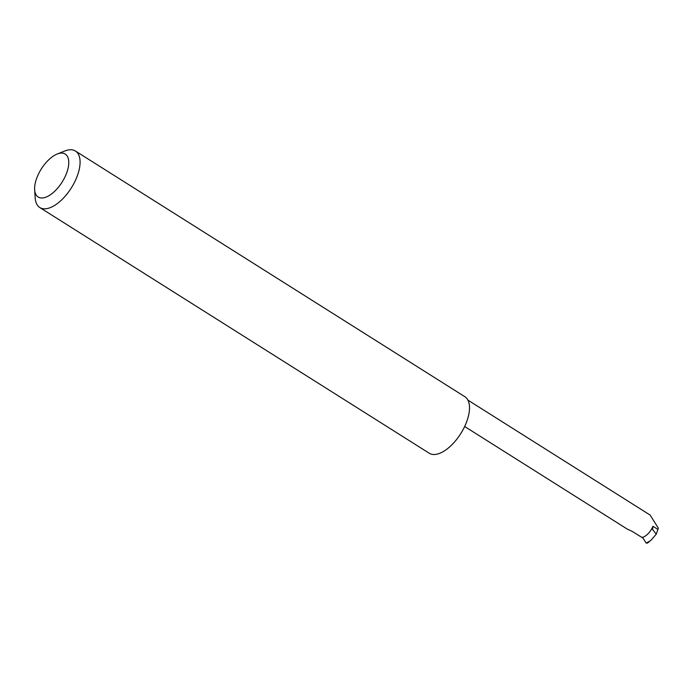 <?xml version="1.0" encoding="UTF-8"?>
<svg xmlns="http://www.w3.org/2000/svg" width="693" height="693" viewBox="0 0 693 693"><rect width="100%" height="100%" fill="white"/><g stroke="black" fill="none" stroke-linecap="round" stroke-linejoin="round"><path stroke-width="1.04" d="M464.656 426.498L627.278 529.097L632.311 531.436L642.965 538.097L646.197 543.095L647.539 542.68M60.941 153.11A25.39 12.309 -57.8 0 0 57.198 154.028A25.39 12.309 -57.8 0 0 34.65 189.769A25.39 12.309 -57.8 0 0 42.446 197.973A25.39 12.309 -57.8 0 0 66.06 174.489A25.39 12.309 -57.8 0 0 60.941 153.11M57.198 154.028L64.865 150.979A33.403 16.199 122.2 0 1 69.785 149.775A33.403 16.199 122.2 0 1 75.45 151.031A33.403 16.199 122.2 0 1 74.168 182.961A33.403 16.199 122.2 0 1 45.461 208.792A33.403 16.199 122.2 0 1 39.804 207.536A33.403 16.199 122.2 0 1 35.196 198.007L34.65 189.769M75.45 151.031L464.864 396.717A33.403 16.199 122.2 0 1 463.591 428.646A33.403 16.199 122.2 0 1 434.883 454.478A33.403 16.199 122.2 0 1 429.218 453.222L39.804 207.536M467.914 400.112L650.147 515.081L658.35 528.187L656.236 534.19L650.718 540.566L646.197 543.095M652.615 529.487L651.585 529.045A12.024 5.83 -57.8 0 0 652.945 526.282L652.615 529.487L656.236 534.19M641.761 537.404A12.024 5.83 -57.8 0 0 651.585 529.045M652.945 526.282L657.943 529.426M647.123 543.225L649.012 541.969"/></g></svg>
